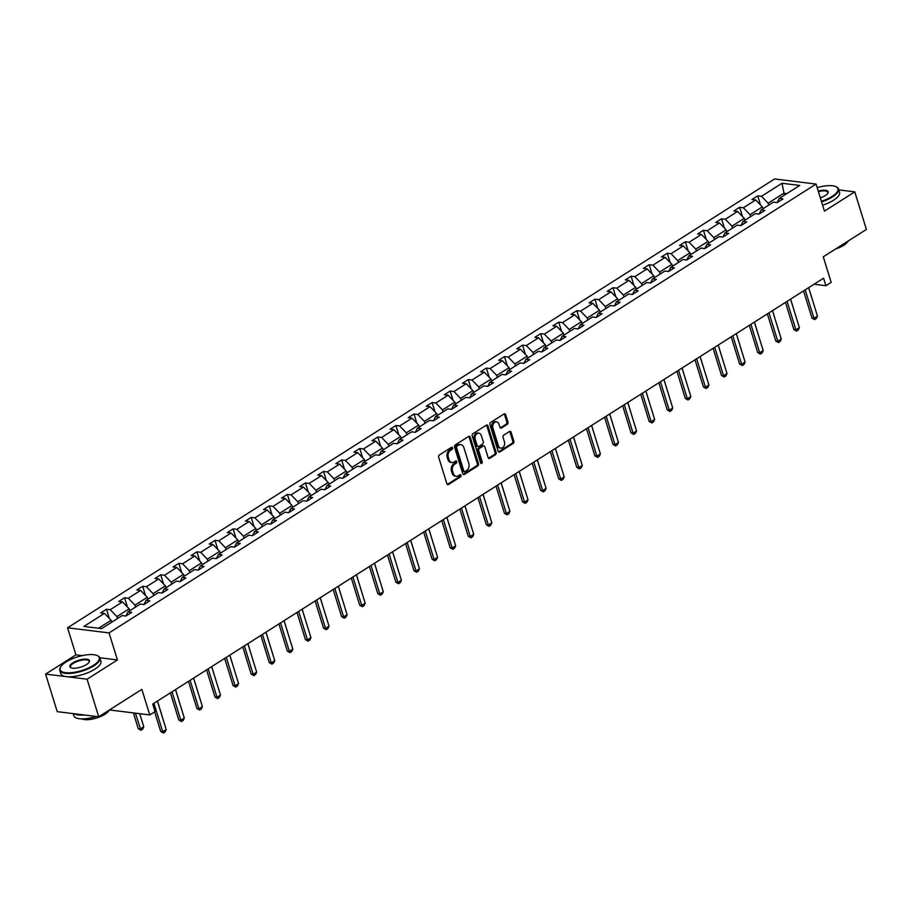 <?xml version="1.0" encoding="UTF-8"?>
<svg xmlns="http://www.w3.org/2000/svg" width="912" height="912" viewBox="0 0 912 912"><rect width="100%" height="100%" fill="white"/><g stroke="black" fill="none" stroke-linecap="round" stroke-linejoin="round"><path stroke-width="1.37" d="M452.557 447.872A1.151 0.855 97 0 0 451.44 447.347L439.345 455.02A1.653 1.22 97 0 0 438.661 457.22L446.88 483.77A1.653 1.22 97 0 0 448.476 484.523L460.571 476.839A1.151 0.855 97 0 0 459.933 474.776L458.36 475.768A5.278 3.899 97 0 1 456.262 476.281A5.278 3.899 97 0 1 453.264 473.362L452.58 471.151A5.278 3.899 97 0 1 454.757 464.117L456.319 463.125A1.151 0.855 97 0 0 455.681 461.062L454.119 462.053A5.278 3.899 97 0 1 452.01 462.566A5.278 3.899 97 0 1 449.012 459.648L448.328 457.436A5.278 3.899 97 0 1 450.505 450.403L452.078 449.411A1.151 0.855 97 0 0 452.557 447.872M452.01 462.566L450.893 462.43A5.278 3.899 97 0 1 447.895 459.511L447.211 457.3A5.278 3.899 97 0 1 449.388 450.266L450.95 449.274A1.151 0.855 97 0 0 451.292 447.439M447.279 484.42A1.653 1.22 97 0 0 447.347 484.386L459.443 476.702A1.151 0.855 97 0 0 459.785 474.867M456.262 476.281L455.134 476.144A5.278 3.899 97 0 1 452.135 473.225L451.451 471.014A5.278 3.899 97 0 1 453.64 463.98L455.202 462.988A1.151 0.855 97 0 0 455.533 461.153M98.724 716.764L57.228 711.656L45.6 674.093L87.096 679.201L98.724 716.764L141.862 689.381L149.773 714.928L155.051 711.577L152.726 704.064L823.57 278.194L825.896 285.707L831.174 282.367L823.262 256.819L866.4 229.436L854.772 191.862L838.835 189.901M818.155 187.359L817.049 187.222M507.266 424.342A1.653 1.22 97 0 0 507.95 422.142L505.647 414.698A1.653 1.22 97 0 0 504.051 413.945L490.622 422.473A1.653 1.22 97 0 0 489.938 424.661L498.157 451.212A1.653 1.22 97 0 0 499.753 451.964L513.182 443.437A1.653 1.22 97 0 0 513.866 441.237L511.085 432.242A1.653 1.22 97 0 0 509.489 431.49L503.732 435.138A1.653 1.22 97 0 0 503.059 437.338L504.439 441.807A4.412 3.26 97 0 1 503.948 446.23A4.412 3.26 97 0 1 500.859 448.111A4.412 3.26 97 0 1 498.351 445.672L492.936 428.184A4.412 3.26 97 0 1 493.426 423.761A4.412 3.26 97 0 1 496.516 421.88A4.412 3.26 97 0 1 499.024 424.319L499.924 427.238A1.653 1.22 97 0 0 501.52 427.99L507.266 424.342L506.149 424.205A1.653 1.22 97 0 0 506.833 422.005L504.53 414.561A1.653 1.22 97 0 0 504.131 413.9M87.096 679.201L117.42 659.946L109.052 632.905L816.069 184.064L824.448 211.117L854.772 191.862M470.25 437.167A1.653 1.22 97 0 0 468.654 436.415L455.225 444.942A1.653 1.22 97 0 0 454.541 447.142L462.76 473.681A1.653 1.22 97 0 0 464.356 474.434L477.785 465.918A1.653 1.22 97 0 0 478.469 463.718L470.25 437.167L469.121 437.03A1.653 1.22 97 0 0 468.722 436.369M472.918 433.702L486.347 425.174A1.653 1.22 97 0 1 487.943 425.927L496.162 452.477A1.653 1.22 97 0 1 495.478 454.678L489.733 458.326A1.653 1.22 97 0 1 488.137 457.573L484.808 446.812A1.653 1.22 97 0 0 483.212 446.059L479.404 448.476A1.653 1.22 97 0 0 478.72 450.676L482.186 461.882A1.151 0.855 97 0 1 480.59 462.897L472.234 435.902A1.653 1.22 97 0 1 472.918 433.702M777.229 202.567L779.201 198.474L782.952 198.93L777.161 202.612L773.399 202.156L761.11 209.954L764.86 210.421L759.069 214.103L755.307 213.636L743.018 221.434L746.768 221.901L740.977 225.583L737.215 225.116L724.926 232.925L728.688 233.381L722.885 237.063L719.123 236.607L706.834 244.405L710.596 244.872L704.794 248.554L701.043 248.087L688.742 255.896L692.504 256.352L686.702 260.034L682.951 259.567L670.651 267.376L674.413 267.832L668.61 271.514L664.859 271.058L652.57 278.855L656.321 279.323L650.518 283.005L646.768 282.538L634.478 290.347L638.229 290.803L632.438 294.485L628.676 294.029L616.387 301.826L620.137 302.294L614.346 305.965L610.584 305.509L598.295 313.306L602.057 313.774L596.254 317.456L592.492 316.988L580.203 324.797L583.965 325.253L578.162 328.936L574.4 328.48L562.111 336.277L565.873 336.745L560.071 340.427L556.32 339.959L544.019 347.768L547.781 348.224L541.979 351.907L538.228 351.439L525.928 359.248L529.69 359.704L523.887 363.386L520.136 362.93L507.847 370.728L511.598 371.195L505.807 374.878L502.045 374.41L489.755 382.219L493.506 382.675L487.715 386.357L483.953 385.901L471.664 393.699L475.414 394.166L469.623 397.837L465.861 397.381L453.572 405.179L457.334 405.646L451.531 409.328L447.769 408.861L435.48 416.67L439.242 417.126L433.439 420.808L429.689 420.352L417.388 428.15L421.15 428.617L415.348 432.299L411.597 431.832L399.296 439.641L403.058 440.097L397.256 443.779L393.505 443.312L381.216 451.121L384.967 451.577L379.175 455.259L375.413 454.803L363.124 462.601L366.875 463.068L361.084 466.75L357.322 466.283L345.032 474.092L348.783 474.548L342.992 478.23L339.23 477.763L326.941 485.572L330.703 486.039L324.9 489.71L321.138 489.254L308.849 497.051L312.611 497.519L306.808 501.201L303.046 500.734L290.757 508.543L294.519 508.999L288.716 512.681L284.966 512.225L272.665 520.022L276.427 520.49L270.625 524.172L266.874 523.705L254.585 531.502L258.335 531.97L252.533 535.652L248.782 535.184L236.493 542.993L240.244 543.449L234.452 547.132L230.69 546.676L218.401 554.473L222.152 554.941L216.361 558.623L212.599 558.155L200.309 565.964L204.06 566.42L198.269 570.103L194.507 569.635L182.218 577.444L185.98 577.9L180.177 581.582L176.415 581.126L164.126 588.924L167.888 589.391L162.085 593.074L158.335 592.606L146.034 600.415L149.796 600.871L143.993 604.553L140.243 604.097L127.942 611.895L131.704 612.362L125.902 616.033L122.151 615.577L101.62 628.607L83.904 626.43L104.435 613.4L100.673 612.932L106.476 609.25L110.227 609.718L122.516 601.909L118.765 601.453L124.556 597.77L128.318 598.226L140.608 590.429L136.857 589.961L142.648 586.291L146.41 586.747L158.699 578.949L154.949 578.482L160.74 574.799L164.502 575.267L176.791 567.458L173.029 567.002L178.832 563.32L182.594 563.776L194.883 555.978L191.121 555.511L196.924 551.828L200.674 552.296L212.975 544.487L209.213 544.031L215.015 540.349L218.766 540.816L231.067 533.007L227.305 532.551L233.107 528.869L236.858 529.325L249.147 521.527L245.396 521.06L251.188 517.378L254.95 517.845L267.239 510.036L263.488 509.58L269.279 505.898L273.041 506.365L285.331 498.556L281.58 498.089L287.371 494.418L291.133 494.874L303.422 487.076L299.66 486.609L305.463 482.927L309.225 483.394L321.514 475.585L317.752 475.129L323.555 471.447L327.305 471.903L339.606 464.105L335.844 463.638L341.647 459.956L345.397 460.423L357.698 452.626L353.936 452.158L359.738 448.476L363.489 448.943L375.778 441.134L372.028 440.678L377.83 436.996L381.581 437.452L393.87 429.655L390.119 429.187L395.911 425.505L399.673 425.972L411.962 418.163L408.211 417.707L414.002 414.025L417.764 414.493L430.054 406.684L426.292 406.216L432.094 402.545L435.856 403.001L448.145 395.204L444.383 394.736L450.186 391.054L453.948 391.522L466.237 383.713L462.475 383.257L468.278 379.574L472.028 380.03L484.329 372.233L480.567 371.765L486.37 368.095L490.12 368.551L502.421 360.753L498.659 360.286L504.461 356.603L508.212 357.071L520.501 349.262L516.751 348.806L522.542 345.124L526.304 345.58L538.593 337.782L534.842 337.315L540.634 333.632L544.396 334.1L556.685 326.291L552.934 325.835L558.725 322.153L562.487 322.62L574.777 314.811L571.015 314.355L576.817 310.673L580.579 311.129L592.868 303.331L589.106 302.864L594.909 299.182L598.66 299.649L610.96 291.84L607.198 291.384L613.001 287.702L616.751 288.158L629.052 280.36L625.29 279.893L631.093 276.222L634.843 276.678L647.132 268.88L643.382 268.413L649.173 264.731L652.935 265.198L665.224 257.389L661.474 256.933L667.265 253.251L671.027 253.707L683.316 245.909L679.565 245.442L685.357 241.76L689.119 242.227L701.408 234.418L697.646 233.962L703.448 230.28L707.21 230.747L719.5 222.938L715.738 222.482L721.54 218.8L725.302 219.256L737.591 211.459L733.829 210.991L739.632 207.309L743.383 207.776L755.683 199.967L751.921 199.511L757.724 195.829L761.474 196.285L782.006 183.266L799.721 185.444L779.201 198.474M109.052 632.905L67.556 627.798L774.584 178.969L816.069 184.064M750.644 216.589L750.052 214.662L762.341 206.864L762.945 208.791M762.341 206.864L755.683 199.967M750.052 214.662L743.383 207.776M759.137 214.058L761.11 209.954M732.553 228.08L731.96 226.153L744.249 218.344L744.853 220.271M744.249 218.344L737.591 211.459M731.96 226.153L725.302 219.256M741.046 225.538L743.018 221.434M714.472 239.56L713.868 237.633L726.157 229.835L726.761 231.762M726.157 229.835L719.5 222.938M713.868 237.633L707.21 230.747M722.954 237.017L724.926 232.925M696.38 251.051L695.776 249.113L708.077 241.315L708.67 243.242M708.077 241.315L701.408 234.418M695.776 249.113L689.119 242.227M704.862 248.509L706.834 244.405M678.289 262.531L677.684 260.604L689.985 252.795L690.578 254.722M689.985 252.795L683.316 245.909M677.684 260.604L671.027 253.707M686.77 259.988L688.742 255.896M660.197 274.01L659.604 272.084L671.893 264.286L672.486 266.213M671.893 264.286L665.224 257.389M659.604 272.084L652.935 265.198M668.678 271.468L670.651 267.376M642.105 285.502L641.512 283.575L653.801 275.766L654.394 277.693M653.801 275.766L647.132 268.88M641.512 283.575L634.843 276.678M650.598 282.959L652.57 278.855M624.013 296.981L623.42 295.055L635.71 287.246L636.302 289.184M635.71 287.246L629.052 280.36M623.42 295.055L616.751 288.158M632.506 294.439L634.478 290.347M605.921 308.461L605.329 306.535L617.618 298.737L618.222 300.664M617.618 298.737L610.96 291.84M605.329 306.535L598.66 299.649M614.414 305.93L616.387 301.826M587.841 319.952L587.237 318.026L599.526 310.217L600.13 312.143M599.526 310.217L592.868 303.331M587.237 318.026L580.579 311.129M596.323 317.41L598.295 313.306M569.749 331.432L569.145 329.506L581.446 321.708L582.038 323.635M581.446 321.708L574.777 314.811M569.145 329.506L562.487 322.62M578.231 328.89L580.203 324.797M551.657 342.923L551.053 340.985L563.354 333.188L563.947 335.114M563.354 333.188L556.685 326.291M551.053 340.985L544.396 334.1M560.139 340.381L562.111 336.277M533.566 354.403L532.973 352.477L545.262 344.668L545.855 346.594M545.262 344.668L538.593 337.782M532.973 352.477L526.304 345.58M542.047 351.861L544.019 347.768M515.474 365.883L514.881 363.956L527.17 356.159L527.763 358.085M527.17 356.159L520.501 349.262M514.881 363.956L508.212 357.071M523.967 363.341L525.928 359.248M497.382 377.374L496.789 375.436L509.078 367.639L509.671 369.565M509.078 367.639L502.421 360.753M496.789 375.436L490.12 368.551M505.875 374.832L507.847 370.728M479.29 388.854L478.697 386.927L490.987 379.118L491.591 381.056M490.987 379.118L484.329 372.233M478.697 386.927L472.028 380.03M487.783 386.312L489.755 382.219M461.198 400.334L460.606 398.407L472.895 390.61L473.499 392.536M472.895 390.61L466.237 383.713M460.606 398.407L453.948 391.522M469.691 397.803L471.664 393.699M443.118 411.825L442.514 409.898L454.803 402.089L455.407 404.016M454.803 402.089L448.145 395.204M442.514 409.898L435.856 403.001M451.6 409.283L453.572 405.179M425.026 423.305L424.422 421.378L436.723 413.569L437.315 415.507M436.723 413.569L430.054 406.684M424.422 421.378L417.764 414.493M433.508 420.763L435.48 416.67M406.934 434.796L406.33 432.858L418.631 425.06L419.224 426.987M418.631 425.06L411.962 418.163M406.33 432.858L399.673 425.972M415.416 432.254L417.388 428.15M388.843 446.276L388.25 444.349L400.539 436.54L401.132 438.467M400.539 436.54L393.87 429.655M388.25 444.349L381.581 437.452M397.336 443.734L399.296 439.641M370.751 457.756L370.158 455.829L382.447 448.031L383.04 449.958M382.447 448.031L375.778 441.134M370.158 455.829L363.489 448.943M379.244 455.213L381.216 451.121M352.659 469.247L352.066 467.309L364.355 459.511L364.96 461.438M364.355 459.511L357.698 452.626M352.066 467.309L345.397 460.423M361.152 466.705L363.124 462.601M334.567 480.727L333.974 478.8L346.264 470.991L346.868 472.929M346.264 470.991L339.606 464.105M333.974 478.8L327.305 471.903M343.06 478.184L345.032 474.092M316.487 492.206L315.883 490.28L328.172 482.482L328.776 484.409M328.172 482.482L321.514 475.585M315.883 490.28L309.225 483.394M324.968 489.676L326.941 485.572M298.395 503.698L297.791 501.771L310.091 493.962L310.684 495.889M310.091 493.962L303.422 487.076M297.791 501.771L291.133 494.874M306.877 501.155L308.849 497.051M280.303 515.177L279.699 513.251L292 505.442L292.592 507.38M292 505.442L285.331 498.556M279.699 513.251L273.041 506.365M288.785 512.635L290.757 508.543M262.211 526.669L261.619 524.731L273.908 516.933L274.501 518.86M273.908 516.933L267.239 510.036M261.619 524.731L254.95 517.845M270.693 524.126L272.665 520.022M244.12 538.148L243.527 536.222L255.816 528.413L256.409 530.339M255.816 528.413L249.147 521.527M243.527 536.222L236.858 529.325M252.613 535.606L254.585 531.502M226.028 549.628L225.435 547.702L237.724 539.904L238.317 541.831M237.724 539.904L231.067 533.007M225.435 547.702L218.766 540.816M234.521 547.086L236.493 542.993M207.936 561.119L207.343 559.181L219.632 551.384L220.237 553.31M219.632 551.384L212.975 544.487M207.343 559.181L200.674 552.296M216.429 558.577L218.401 554.473M189.844 572.599L189.251 570.673L201.541 562.864L202.145 564.79M201.541 562.864L194.883 555.978M189.251 570.673L182.594 563.776M198.337 570.057L200.309 565.964M171.764 584.079L171.16 582.152L183.46 574.355L184.053 576.281M183.46 574.355L176.791 567.458M171.16 582.152L164.502 575.267M180.245 581.537L182.218 577.444M153.672 595.57L153.068 593.644L165.368 585.835L165.961 587.761M165.368 585.835L158.699 578.949M153.068 593.644L146.41 586.747M162.154 593.028L164.126 588.924M135.58 607.05L134.987 605.123L147.277 597.314L147.869 599.252M147.277 597.314L140.608 590.429M134.987 605.123L128.318 598.226M144.062 604.508L146.034 600.415M117.488 618.53L116.896 616.603L129.185 608.806L129.778 610.732M129.185 608.806L122.516 601.909M116.896 616.603L110.227 609.718M125.981 615.999L127.942 611.895M98.576 628.231L111.093 620.285L111.686 622.212M111.093 620.285L104.435 613.4M82.205 655.614L75.924 654.85L45.6 674.093M75.924 654.85L67.556 627.798M109.702 709.992L149.773 714.928M814.028 284.248L825.896 285.707M786.839 193.618L783.796 193.241L768.143 203.182L768.736 205.109M784.388 195.168L782.006 183.266M768.143 203.182L761.474 196.285M109.315 618.45L106.476 609.25M127.406 606.97L124.556 597.77M145.498 595.479L142.648 586.291M163.59 583.999L160.74 574.799M181.682 572.519L178.832 563.32M199.774 561.028L196.924 551.828M217.854 549.548L215.015 540.349M235.946 538.057L233.107 528.869M254.038 526.577L251.188 517.378M272.129 515.098L269.279 505.898M290.221 503.606L287.371 494.418M308.313 492.127L305.463 482.927M326.405 480.647L323.555 471.447M344.497 469.156L341.647 459.956M362.577 457.676L359.738 448.476M380.669 446.196L377.83 436.996M398.761 434.705L395.911 425.505M416.852 423.225L414.002 414.025M434.944 411.734L432.094 402.545M453.036 400.254L450.186 391.054M471.128 388.774L468.278 379.574M489.208 377.283L486.37 368.095M507.3 365.803L504.461 356.603M525.392 354.323L522.542 345.124M543.484 342.832L540.634 333.632M561.575 331.352L558.725 322.153M579.667 319.861L576.817 310.673M597.759 308.381L594.909 299.182M615.839 296.902L613.001 287.702M633.931 285.41L631.093 276.222M652.023 273.931L649.173 264.731M670.115 262.451L667.265 253.251M688.207 250.96L685.357 241.76M706.298 239.48L703.448 230.28M724.39 227.989L721.54 218.8M742.482 216.509L739.632 207.309M760.562 205.029L757.724 195.829M117.42 659.946L99.818 657.78M463.159 474.343A1.653 1.22 97 0 0 463.228 474.297L476.657 465.77A1.653 1.22 97 0 0 477.341 463.581L469.121 437.03M457.117 446.207A1.151 0.855 97 0 0 456.638 447.746L463.843 471.048A1.151 0.855 97 0 0 464.96 471.584L466.613 470.535A5.278 3.899 97 0 0 468.802 463.501L463.866 447.575A5.278 3.899 97 0 0 460.868 444.646A5.278 3.899 97 0 0 458.759 445.159L455.989 446.071A1.151 0.855 97 0 0 455.51 447.61L456.638 447.746M464.504 471.686L463.387 471.55A1.151 0.855 97 0 1 462.726 470.911L455.51 447.61M460.868 444.646L459.751 444.509A5.278 3.899 97 0 0 457.642 445.022L458.759 445.159M455.989 446.071L457.642 445.022M488.536 458.234A1.653 1.22 97 0 0 488.615 458.189L494.361 454.541A1.653 1.22 97 0 0 495.045 452.341L486.826 425.79A1.653 1.22 97 0 0 486.427 425.129M483.873 445.888L482.744 445.751A1.653 1.22 97 0 0 482.095 445.911L478.276 448.339A1.653 1.22 97 0 0 477.592 450.539L481.069 461.746L482.186 461.882M480.727 463.171A1.151 0.855 97 0 0 481.069 461.746M481.354 435.628A4.412 3.26 97 0 0 478.846 433.189A4.412 3.26 97 0 0 475.745 435.07A4.412 3.26 97 0 0 475.255 439.504L477.17 445.66A1.653 1.22 97 0 0 478.766 446.413L482.573 443.984A1.653 1.22 97 0 0 483.257 441.796L481.354 435.628M478.846 433.189L477.717 433.052A4.412 3.26 97 0 0 474.628 434.933A4.412 3.26 97 0 0 474.137 439.356L475.255 439.504M478.105 446.572L476.976 446.435A1.653 1.22 97 0 1 476.041 445.523L474.137 439.356M500.323 427.899A1.653 1.22 97 0 0 500.403 427.853L506.149 424.205M496.516 421.88L495.398 421.743A4.412 3.26 97 0 0 492.298 423.624A4.412 3.26 97 0 0 491.819 428.047L492.936 428.184M500.859 448.111L499.73 447.974A4.412 3.26 97 0 1 497.222 445.535L491.819 428.047M498.556 451.873A1.653 1.22 97 0 0 498.636 451.828L512.065 443.3A1.653 1.22 97 0 0 512.749 441.1L509.956 432.106A1.653 1.22 97 0 0 509.557 431.444M112.849 621.482L111.538 621.722M133.38 712.91L138.282 728.734L140.3 728.973L143.777 726.773L139.73 713.697M143.777 726.773L142.671 729.167L140.938 730.273L138.282 728.734M135.409 713.161L140.938 730.273M157.411 701.089L166.212 729.532L165.106 731.937L163.362 733.031L162.735 731.743L160.717 731.492L154.63 711.839M166.212 729.532L162.735 731.743L153.923 703.3M163.362 733.031L160.717 731.492M65.995 662.009A20.486 7.159 -17.2 0 0 60.739 666.752A20.486 7.159 -17.2 0 0 69.586 672.794A20.486 7.159 -17.2 0 0 93.366 665.372A20.486 7.159 -17.2 0 0 97.048 655.523A20.486 7.159 -17.2 0 0 65.995 662.009M97.322 655.648A20.987 7.342 162.8 0 1 97.607 655.762A20.987 7.342 162.8 0 1 99.864 657.94A20.987 7.342 162.8 0 1 93.833 665.863A20.987 7.342 162.8 0 1 72.96 673.17A20.987 7.342 162.8 0 1 59.77 670.343A20.987 7.342 162.8 0 1 60.409 667.288A20.987 7.342 162.8 0 1 60.58 667.014M72.835 662.853A10.237 3.58 162.8 0 1 84.725 659.137A10.237 3.58 162.8 0 1 89.148 662.158A10.237 3.58 162.8 0 1 86.526 664.529A10.237 3.58 162.8 0 1 70.999 667.778A10.237 3.58 162.8 0 1 72.835 662.853M88.966 662.431A9.736 3.409 -17.2 0 0 89.125 661.257A9.736 3.409 -17.2 0 0 83.003 659.957A9.736 3.409 -17.2 0 0 73.313 663.343A9.736 3.409 -17.2 0 0 70.52 667.025A9.736 3.409 -17.2 0 0 71.307 667.892M110.888 709.046A20.987 7.342 162.8 0 1 107.89 711.246A20.987 7.342 162.8 0 1 104.105 713.344M96.25 716.467A20.987 7.342 162.8 0 1 73.815 715.726L73.165 713.617M84.166 714.974A20.987 7.342 162.8 0 1 74.157 713.743M109.052 710.459A15.105 5.278 162.8 0 1 105.028 714.221A15.105 5.278 162.8 0 1 81.863 718.884M99.864 657.94L100.89 661.246A20.987 7.342 162.8 0 1 94.859 669.169A20.987 7.342 162.8 0 1 73.986 676.476A20.987 7.342 162.8 0 1 60.796 673.649L59.77 670.343M821.416 201.301A20.486 7.159 -17.2 0 0 832.052 196.445A20.486 7.159 -17.2 0 0 835.734 186.584A20.486 7.159 -17.2 0 0 817.175 187.633M836.008 186.709A20.987 7.342 162.8 0 1 836.293 186.835A20.987 7.342 162.8 0 1 838.55 189.001A20.987 7.342 162.8 0 1 832.519 196.935A20.987 7.342 162.8 0 1 821.598 201.928M818.235 191.064A10.237 3.58 162.8 0 1 827.834 193.23A10.237 3.58 162.8 0 1 825.212 195.601A10.237 3.58 162.8 0 1 820.344 197.881M827.651 193.492A9.736 3.409 -17.2 0 0 827.811 192.329A9.736 3.409 -17.2 0 0 818.429 191.691M849.574 240.118A20.987 7.342 162.8 0 1 846.575 242.318A20.987 7.342 162.8 0 1 842.791 244.416M847.738 241.532A15.105 5.278 162.8 0 1 843.714 245.282A15.105 5.278 162.8 0 1 835.677 248.942M838.55 189.001L839.576 192.307A20.987 7.342 162.8 0 1 833.545 200.241A20.987 7.342 162.8 0 1 822.624 205.234M130.94 610.003L129.629 610.242M161.869 715.282L157.468 701.054M149.032 598.511L147.721 598.751M179.903 703.836L175.56 689.563M175.492 689.609L184.304 718.04L183.198 720.446L181.454 721.552L180.827 720.252L178.798 720.001L170.396 692.846M184.304 718.04L180.827 720.252L172.015 691.809M181.454 721.552L178.798 720.001M193.583 678.118L202.396 706.561L201.29 708.966L199.546 710.072L198.907 708.772L196.889 708.521L188.488 681.355M202.396 706.561L198.907 708.772L190.106 680.329M199.546 710.072L196.889 708.521M167.113 587.032L165.813 587.271M197.995 692.356L193.64 678.083M211.675 666.638L220.476 695.081L219.37 697.475L217.637 698.581L216.999 697.281L214.981 697.042L206.579 669.875M220.476 695.081L216.999 697.281L208.198 668.849M217.637 698.581L214.981 697.042M185.204 575.54L183.905 575.791M216.087 680.876L211.732 666.604M229.767 655.158L238.568 683.59L237.462 685.995L235.729 687.101L235.091 685.801L233.073 685.55L224.66 658.396M238.568 683.59L235.091 685.801L226.29 657.358M235.729 687.101L233.073 685.55M203.296 564.061L201.985 564.3M234.179 669.385L229.824 655.112M247.859 643.667L256.66 672.11L255.554 674.515L253.821 675.621L253.183 674.321L251.165 674.071L242.752 646.904M256.66 672.11L253.183 674.321L244.382 645.878M253.821 675.621L251.165 674.071M221.388 552.581L220.077 552.82M252.259 657.905L247.916 643.633M265.951 632.187L274.751 660.63L273.646 663.024L271.901 664.13L271.274 662.83L269.257 662.591L260.843 635.425M274.751 660.63L271.274 662.83L262.474 634.399M271.901 664.13L269.257 662.591M239.48 541.09L238.169 541.34M270.351 646.414L266.008 632.153M284.042 620.696L292.843 649.139L291.737 651.544L289.993 652.65L289.366 651.35L287.348 651.1L278.935 623.945M292.843 649.139L289.366 651.35L280.554 622.907M289.993 652.65L287.348 651.1M257.572 529.61L256.261 529.849M288.443 634.934L284.099 620.662M302.123 609.216L310.935 637.659L309.829 640.064L308.085 641.159L307.458 639.871L305.44 639.62L297.027 612.454M310.935 637.659L307.458 639.871L298.646 611.428M308.085 641.159L305.44 639.62M275.663 518.13L274.352 518.369M306.535 623.455L302.191 609.182M293.744 506.639L292.444 506.878M324.626 611.963L320.272 597.691M311.836 495.159L310.536 495.398M342.718 600.484L338.363 586.211M329.927 483.679L328.616 483.919M360.81 589.004L356.455 574.731M348.019 472.188L346.708 472.427M378.89 577.513L374.547 563.24M366.111 460.708L364.8 460.948M396.982 566.033L392.639 551.76M384.203 449.217L382.892 449.468M415.074 554.542L410.731 540.28M402.295 437.737L400.984 437.977M433.166 543.062L428.822 528.789M420.386 426.257L419.075 426.497M451.258 531.582L446.903 517.309M438.467 414.766L437.167 415.017M469.349 520.091L464.995 505.818M320.215 597.736L329.027 626.168L327.921 628.573L326.177 629.679L325.538 628.379L323.521 628.129L315.119 600.974M329.027 626.168L325.538 628.379L316.738 599.936M326.177 629.679L323.521 628.129M338.306 586.245L347.107 614.688L346.001 617.093L344.269 618.199L343.63 616.9L341.612 616.649L333.211 589.483M347.107 614.688L343.63 616.9L334.829 588.457M344.269 618.199L341.612 616.649M356.398 574.765L365.199 603.208L364.093 605.602L362.36 606.708L361.722 605.408L359.704 605.169L351.302 578.003M365.199 603.208L361.722 605.408L352.921 576.977M362.36 606.708L359.704 605.169M374.49 563.285L383.291 591.717L382.185 594.122L380.452 595.228L379.814 593.929L377.796 593.678L369.383 566.523M383.291 591.717L379.814 593.929L371.013 565.486M380.452 595.228L377.796 593.678M392.582 551.794L401.383 580.237L400.277 582.643L398.533 583.748L397.906 582.449L395.888 582.198L387.475 555.032M401.383 580.237L397.906 582.449L389.105 554.006M398.533 583.748L395.888 582.198M410.674 540.314L419.474 568.757L418.369 571.151L416.624 572.257L415.997 570.958L413.98 570.718L405.566 543.552M419.474 568.757L415.997 570.958L407.197 542.526M416.624 572.257L413.98 570.718M428.765 528.823L437.566 557.266L436.46 559.672L434.716 560.777L434.089 559.478L432.071 559.227L423.658 532.072M437.566 557.266L434.089 559.478L425.277 531.035M434.716 560.777L432.071 559.227M446.846 517.343L455.658 545.786L454.552 548.192L452.808 549.286L452.17 547.998L450.152 547.747L441.75 520.581M455.658 545.786L452.17 547.998L443.369 519.555M452.808 549.286L450.152 547.747M464.938 505.864L473.75 534.307L472.633 536.701L470.9 537.806L470.261 536.507L468.244 536.256L459.842 509.101M473.75 534.307L470.261 536.507L461.461 508.064M470.9 537.806L468.244 536.256M483.029 494.372L491.83 522.815L490.724 525.221L488.992 526.327L488.353 525.027L486.335 524.776L477.934 497.61M491.83 522.815L488.353 525.027L479.552 496.584M488.992 526.327L486.335 524.776M456.559 403.286L455.248 403.526M487.441 508.611L483.086 494.338M501.121 482.893L509.922 511.336L508.816 513.73L507.083 514.835L506.445 513.547L504.427 513.296L496.014 486.13M509.922 511.336L506.445 513.547L497.644 485.104M507.083 514.835L504.427 513.296M474.65 391.807L473.339 392.046M505.59 497.086L501.178 482.858M519.213 471.413L528.014 499.844L526.908 502.25L525.175 503.356L524.537 502.056L522.519 501.805L514.106 474.65M528.014 499.844L524.537 502.056L515.736 473.613M525.175 503.356L522.519 501.805M492.742 380.315L491.431 380.555M523.613 485.64L519.27 471.367M537.305 459.922L546.106 488.365L545 490.77L543.256 491.876L542.629 490.576L540.611 490.325L532.198 463.159M546.106 488.365L542.629 490.576L533.828 462.133M543.256 491.876L540.611 490.325M510.834 368.836L509.523 369.075M541.705 474.16L537.362 459.887M555.397 448.442L564.197 476.885L563.092 479.279L561.347 480.385L560.72 479.085L558.703 478.846L550.289 451.679M564.197 476.885L560.72 479.085L551.908 450.653M561.347 480.385L558.703 478.846M528.926 357.344L527.615 357.595M559.797 462.669L555.454 448.408M573.477 436.951L582.289 465.394L581.183 467.799L579.439 468.905L578.812 467.605L576.783 467.354L568.381 440.2M582.289 465.394L578.812 467.605L570 439.162M579.439 468.905L576.783 467.354M547.018 345.865L545.707 346.104M577.889 451.189L573.545 436.916M591.569 425.471L600.381 453.914L599.275 456.319L597.531 457.414L596.893 456.125L594.875 455.875L586.473 428.708M600.381 453.914L596.893 456.125L588.092 427.682M597.531 457.414L594.875 455.875M565.098 334.385L563.798 334.624M595.981 439.709L591.626 425.437M609.661 413.991L618.461 442.434L617.356 444.828L615.623 445.934L614.984 444.634L612.967 444.383L604.565 417.229M618.461 442.434L614.984 444.634L606.184 416.191M615.623 445.934L612.967 444.383M583.19 322.894L581.89 323.144M614.072 428.218L609.718 413.957M601.282 311.414L599.971 311.653M632.164 416.738L627.809 402.466M619.373 299.934L618.062 300.173M650.245 405.259L645.901 390.986M637.465 288.443L636.154 288.682M668.336 393.767L663.993 379.495M655.557 276.963L654.246 277.202M686.428 382.288L682.085 368.015M673.649 265.472L672.338 265.723M704.52 370.796L700.177 356.535M691.729 253.992L690.43 254.231M722.612 359.317L718.257 345.044M709.821 242.512L708.521 242.752M740.704 347.837L736.349 333.564M727.913 231.021L726.602 231.272M758.795 336.346L754.441 322.084M746.005 219.541L744.694 219.781M776.876 324.866L772.532 310.593M627.752 402.5L636.553 430.943L635.447 433.348L633.715 434.454L633.076 433.154L631.058 432.904L622.657 405.737M636.553 430.943L633.076 433.154L624.275 404.711M633.715 434.454L631.058 432.904M645.844 391.02L654.645 419.463L653.539 421.868L651.806 422.963L651.168 421.675L649.15 421.424L640.737 394.258M654.645 419.463L651.168 421.675L642.367 393.232M651.806 422.963L649.15 421.424M663.936 379.54L672.737 407.972L671.631 410.377L669.887 411.483L669.26 410.183L667.242 409.933L658.829 382.778M672.737 407.972L669.26 410.183L660.459 381.74M669.887 411.483L667.242 409.933M682.028 368.049L690.829 396.492L689.723 398.897L687.979 400.003L687.352 398.704L685.334 398.453L676.921 371.287M690.829 396.492L687.352 398.704L678.539 370.261M687.979 400.003L685.334 398.453M700.108 356.569L708.92 385.012L707.815 387.406L706.07 388.512L705.443 387.212L703.426 386.973L695.012 359.807M708.92 385.012L705.443 387.212L696.631 358.781M706.07 388.512L703.426 386.973M718.2 345.089L727.012 373.521L725.906 375.926L724.162 377.032L723.524 375.733L721.506 375.482L713.104 348.327M727.012 373.521L723.524 375.733L714.723 347.29M724.162 377.032L721.506 375.482M736.292 333.598L745.093 362.041L743.987 364.447L742.254 365.552L741.616 364.253L739.598 364.002L731.196 336.836M745.093 362.041L741.616 364.253L732.815 335.81M742.254 365.552L739.598 364.002M754.384 322.118L763.184 350.561L762.079 352.955L760.346 354.061L759.707 352.762L757.69 352.522L749.288 325.356M763.184 350.561L759.707 352.762L750.907 324.33M760.346 354.061L757.69 352.522M772.475 310.627L781.276 339.07L780.17 341.476L778.438 342.581L777.799 341.282L775.781 341.031L767.368 313.876M781.276 339.07L777.799 341.282L768.998 312.839M778.438 342.581L775.781 341.031M790.567 299.147L799.368 327.59L798.262 329.996L796.518 331.09L795.891 329.802L793.873 329.551L785.46 302.385M799.368 327.59L795.891 329.802L787.09 301.359M796.518 331.09L793.873 329.551M764.096 208.061L762.785 208.301M794.968 313.386L790.624 299.113M808.659 287.668L817.46 316.099L816.354 318.505L814.61 319.61L813.983 318.311L811.965 318.06L803.552 290.905M817.46 316.099L813.983 318.311L805.182 289.868M814.61 319.61L811.965 318.06M449.388 450.266L450.505 450.403M447.211 457.3L448.328 457.436M447.895 459.511L449.012 459.648M455.202 462.988L456.319 463.125M453.64 463.98L454.757 464.117M451.451 471.014L452.58 471.151M452.135 473.225L453.264 473.362M459.443 476.702L460.571 476.839M447.347 484.386L448.476 484.523M450.95 449.274L452.078 449.411M477.341 463.581L478.469 463.718M476.657 465.77L477.785 465.918M463.228 474.297L464.356 474.434M462.726 470.911L463.843 471.048M486.826 425.79L487.943 425.927M495.045 452.341L496.162 452.477M494.361 454.541L495.478 454.678M488.615 458.189L489.733 458.326M482.095 445.911L483.212 446.059M478.276 448.339L479.404 448.476M477.592 450.539L478.72 450.676M476.041 445.523L477.17 445.66M500.403 427.853L501.52 427.99M497.222 445.535L498.351 445.672M509.956 432.106L511.085 432.242M512.749 441.1L513.866 441.237M512.065 443.3L513.182 443.437M498.636 451.828L499.753 451.964M504.53 414.561L505.647 414.698M506.833 422.005L507.95 422.142"/></g></svg>
